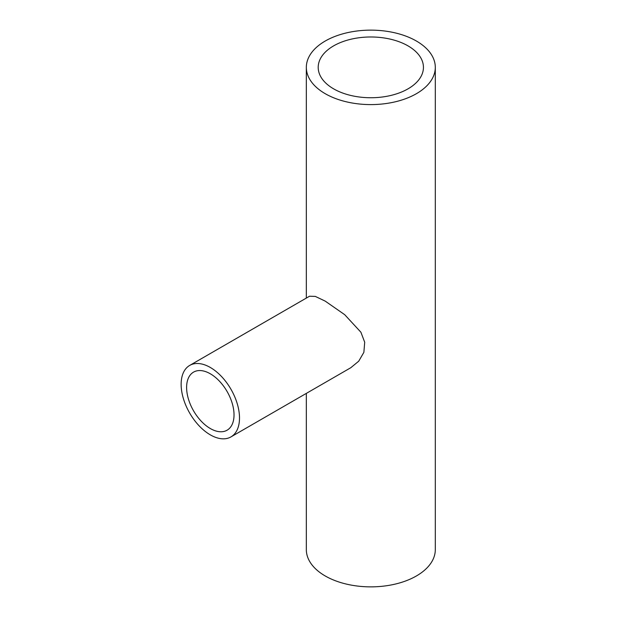 <?xml version="1.0" encoding="UTF-8"?>
<svg xmlns="http://www.w3.org/2000/svg" width="617" height="617" viewBox="0 0 617 617"><rect width="100%" height="100%" fill="white"/><g stroke="black" fill="none" stroke-linecap="round" stroke-linejoin="round"><path stroke-width="0.93" d="M210.32 373.786A33.534 19.358 -120 0 0 193.553 372.12A33.534 19.358 -120 0 0 188.416 398.991A33.534 19.358 -120 0 0 210.32 428.537A33.534 19.358 -120 0 0 227.087 430.203A33.534 19.358 -120 0 0 232.223 403.333A33.534 19.358 -120 0 0 210.32 373.786M210.32 434.862A41.27 23.824 -120 0 0 230.951 436.905A41.27 23.824 -120 0 0 237.283 403.834A41.27 23.824 -120 0 0 210.32 367.47A41.27 23.824 -120 0 0 189.689 365.426A41.27 23.824 -120 0 0 183.357 398.489A41.27 23.824 -120 0 0 210.32 434.862M230.951 436.905L350.795 367.717L358.732 361.184L363.868 352.338L364.709 342.242L360.899 332.224L344.695 314.678L325.221 301.127L315.295 296.399L309.526 296.237L189.689 365.426M408.022 45.882A52.615 30.38 0 0 0 350.68 39.295A52.615 30.38 0 0 0 318.202 67.361A52.615 30.38 0 0 0 333.612 88.84A52.615 30.38 0 0 0 390.954 95.427A52.615 30.38 0 0 0 423.439 67.361A52.615 30.38 0 0 0 408.022 45.882M325.221 93.691A64.484 37.228 0 0 0 395.497 101.759A64.484 37.228 0 0 0 435.301 67.361A64.484 37.228 0 0 0 416.413 41.038A64.484 37.228 0 0 0 346.145 32.971A64.484 37.228 0 0 0 306.333 67.361A64.484 37.228 0 0 0 325.221 93.691M306.333 393.384L306.333 549.639A64.484 37.228 0 0 0 325.221 575.962A64.484 37.228 0 0 0 395.497 584.029A64.484 37.228 0 0 0 435.301 549.639L435.301 67.361M306.333 67.361L306.333 298.073"/></g></svg>
